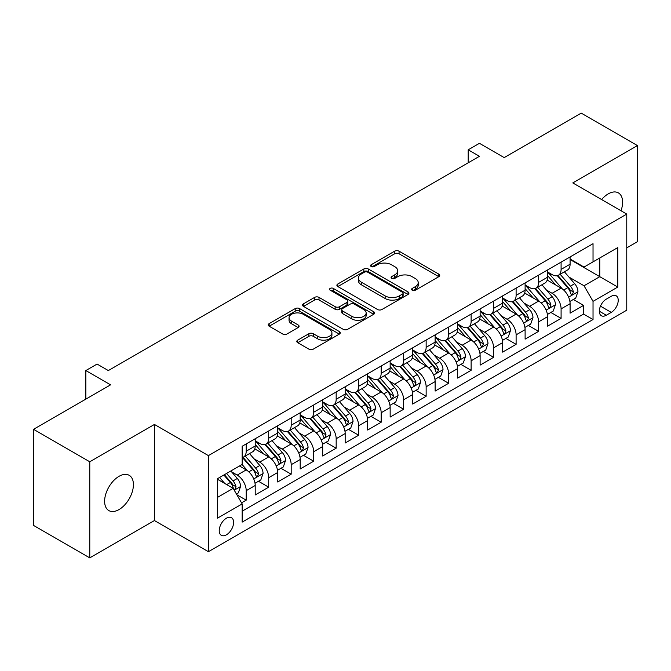 <?xml version="1.0" encoding="UTF-8"?>
<svg xmlns="http://www.w3.org/2000/svg" width="671" height="671" viewBox="0 0 671 671"><rect width="100%" height="100%" fill="white"/><g stroke="black" fill="none" stroke-linecap="round" stroke-linejoin="round"><path stroke-width="1.01" d="M412.262 290.216A2.189 1.258 0 0 0 415.349 290.216L438.809 276.678A3.12 1.803 0 0 0 439.723 275.404A3.12 1.803 0 0 0 438.809 274.129L399.069 251.18A3.12 1.803 0 0 0 394.657 251.18L371.197 264.726A2.189 1.258 0 0 0 370.56 265.615A2.189 1.258 0 0 0 371.197 266.513A2.189 1.258 0 0 0 374.284 266.513L377.32 264.76A9.99 5.771 0 0 1 391.453 264.76L394.766 266.672A9.99 5.771 0 0 1 397.693 270.749A9.99 5.771 0 0 1 394.766 274.825L391.73 276.578A2.189 1.258 0 0 0 391.084 277.475A2.189 1.258 0 0 0 391.73 278.364A2.189 1.258 0 0 0 394.816 278.364L397.853 276.611A9.99 5.771 0 0 1 411.986 276.611L415.299 278.524A9.99 5.771 0 0 1 418.218 282.6A9.99 5.771 0 0 1 415.299 286.685L412.262 288.429A2.189 1.258 0 0 0 411.617 289.327A2.189 1.258 0 0 0 412.262 290.216L412.262 288.429M119.019 509.566A20.356 11.751 120 0 0 132.321 491.633A20.356 11.751 120 0 0 129.193 475.32A20.356 11.751 120 0 0 119.019 476.326A20.356 11.751 120 0 0 105.716 494.267A20.356 11.751 120 0 0 108.836 510.581A20.356 11.751 120 0 0 119.019 509.566M621.002 210.761A20.356 11.751 120 0 0 618.385 192.887A20.356 11.751 120 0 0 608.211 193.894A20.356 11.751 120 0 0 601.61 199.564M226.412 534.829A10.182 5.88 120 0 0 233.063 525.854A10.182 5.88 120 0 0 231.503 517.702A10.182 5.88 120 0 0 226.412 518.205A10.182 5.88 120 0 0 219.769 527.171A10.182 5.88 120 0 0 221.329 535.332A10.182 5.88 120 0 0 226.412 534.829M297.731 340.147A3.12 1.803 0 0 0 296.817 341.422A3.12 1.803 0 0 0 297.731 342.696L308.886 349.138A3.12 1.803 0 0 0 313.298 349.138L339.35 334.099A3.12 1.803 0 0 0 340.264 332.824A3.12 1.803 0 0 0 339.35 331.549L299.61 308.601A3.12 1.803 0 0 0 295.198 308.601L269.146 323.648A3.12 1.803 0 0 0 268.232 324.915A3.12 1.803 0 0 0 269.146 326.19L282.608 333.965A3.12 1.803 0 0 0 287.029 333.965L298.176 327.532A3.12 1.803 0 0 0 299.09 326.257A3.12 1.803 0 0 0 298.176 324.982L291.499 321.124A8.354 4.823 0 0 1 289.05 317.719A8.354 4.823 0 0 1 294.208 313.265A8.354 4.823 0 0 1 303.309 314.305L329.469 329.411A8.354 4.823 0 0 1 331.919 332.824A8.354 4.823 0 0 1 326.76 337.278A8.354 4.823 0 0 1 317.66 336.23L313.298 333.713A3.12 1.803 0 0 0 308.886 333.713L297.731 340.147L297.731 342.696M626.764 247.851L637.45 241.677L637.45 145.59L581.22 113.122L504.189 157.601L479.446 143.317L468.199 149.809L479.446 156.301L108.333 370.56L97.085 364.068L85.846 370.56L85.846 399.128M89.78 461.782L89.78 557.878L154.439 520.545L154.439 424.449L89.78 461.782L33.55 429.323L110.581 384.844L85.846 370.56M154.439 424.449L208.421 455.617L626.764 214.083L626.764 310.178L208.421 551.705L208.421 455.617M637.45 145.59L572.791 182.923L626.764 214.083M377.547 309.499A3.12 1.803 0 0 0 381.958 309.499L408.01 294.46A3.12 1.803 0 0 0 408.924 293.185A3.12 1.803 0 0 0 408.01 291.91L368.27 268.962A3.12 1.803 0 0 0 363.858 268.962L337.807 284.001A3.12 1.803 0 0 0 336.892 285.276A3.12 1.803 0 0 0 337.807 286.551L377.547 309.499M331.063 290.694A2.189 1.258 0 0 1 333.277 290.996L333.277 288.404L373.68 311.73A3.12 1.803 0 0 1 374.594 313.005A3.12 1.803 0 0 1 373.68 314.28L347.628 329.318A3.12 1.803 0 0 1 343.216 329.318L303.477 306.37L303.477 303.82A3.12 1.803 0 0 0 302.562 305.095A3.12 1.803 0 0 0 303.477 306.37M303.477 303.82L314.624 297.387A3.12 1.803 0 0 1 319.035 297.387L335.156 306.689A3.12 1.803 0 0 0 339.568 306.689L346.966 302.42A3.12 1.803 0 0 0 347.88 301.145A3.12 1.803 0 0 0 346.966 299.87L330.191 290.182A2.189 1.258 0 0 1 329.545 289.293A2.189 1.258 0 0 1 330.895 288.127A2.189 1.258 0 0 1 333.277 288.404M89.78 557.878L33.55 525.41L33.55 429.323M241.543 502.847L246.207 500.155L236.871 494.77M231.562 471.83L237.215 475.093A12.724 7.347 60 0 1 246.207 490.677L255.206 485.485L255.206 494.963L268.702 487.171L258.469 481.258M254.057 458.847L259.702 462.109A12.724 7.347 60 0 1 268.702 477.693L277.693 472.493L277.693 481.979L291.189 474.187L280.956 468.274M276.544 445.863L282.197 449.125A12.724 7.347 60 0 1 291.189 464.701L300.189 459.509L300.189 468.987L313.684 461.195L303.451 455.29M299.04 432.879L304.684 436.133A12.724 7.347 60 0 1 313.684 451.717L322.684 446.525L322.684 456.003L336.171 448.211L325.938 442.306M321.535 419.895L327.18 423.149A12.724 7.347 60 0 1 336.171 438.733L345.171 433.541L345.171 443.019L358.666 435.227L348.434 429.323M344.022 406.903L349.666 410.166A12.724 7.347 60 0 1 358.666 425.75L367.666 420.558L367.666 430.036L381.162 422.244L370.92 416.339M366.517 393.919L372.162 397.182A12.724 7.347 60 0 1 381.162 412.766L390.153 407.565L390.153 417.052L403.648 409.26L393.416 403.346M389.004 380.935L394.657 384.198A12.724 7.347 60 0 1 403.648 399.782L412.648 394.582L412.648 404.059L426.144 396.276L415.911 390.363M411.499 367.951L417.144 371.214A12.724 7.347 60 0 1 426.144 386.79L435.135 381.598L435.135 391.076L448.631 383.284L438.398 377.379M433.986 354.967L439.639 358.222A12.724 7.347 60 0 1 448.631 373.806L457.63 368.614L457.63 378.092L471.126 370.3L460.893 364.395M456.481 341.975L462.126 345.238A12.724 7.347 60 0 1 471.126 360.822L480.117 355.63L480.117 365.108L493.613 357.316L483.38 351.411M478.968 328.991L484.621 332.254A12.724 7.347 60 0 1 493.613 347.838L502.613 342.646L502.613 352.124L516.108 344.332L505.875 338.419M501.463 316.007L507.108 319.27A12.724 7.347 60 0 1 516.108 334.854L525.108 329.654L525.108 339.14L538.603 331.348L528.362 325.435M523.959 303.024L529.604 306.286A12.724 7.347 60 0 1 538.603 321.862L547.595 316.67L547.595 326.148L561.09 318.356L561.09 308.878A12.724 7.347 -120 0 0 552.09 293.294L546.446 290.04M550.857 312.451L561.09 318.356M255.206 485.485A12.724 7.347 -120 0 0 246.207 469.901L239.463 466.001M277.693 472.493A12.724 7.347 -120 0 0 268.702 456.917L254.787 448.882M300.189 459.509A12.724 7.347 -120 0 0 291.189 443.925L277.282 435.898M322.684 446.525A12.724 7.347 -120 0 0 313.684 430.941L299.778 422.915M345.171 433.541A12.724 7.347 -120 0 0 336.171 417.958L322.265 409.931M367.666 420.558A12.724 7.347 -120 0 0 358.666 404.974L344.76 396.938M390.153 407.565A12.724 7.347 -120 0 0 381.162 391.99L367.247 383.955M412.648 394.582A12.724 7.347 -120 0 0 403.648 378.998L389.742 370.971M435.135 381.598A12.724 7.347 -120 0 0 426.144 366.014L412.229 357.987M457.63 368.614A12.724 7.347 -120 0 0 448.631 353.03L434.724 345.003M480.117 355.63A12.724 7.347 -120 0 0 471.126 340.046L457.211 332.011M502.613 342.646A12.724 7.347 -120 0 0 493.613 327.062L479.706 319.027M525.108 329.654A12.724 7.347 -120 0 0 516.108 314.078L502.202 306.043M547.595 316.67A12.724 7.347 -120 0 0 538.603 301.086L524.688 293.059M611.247 296.288L606.299 299.14A9.864 5.695 120 0 0 599.857 307.83A9.864 5.695 120 0 0 601.367 315.731A9.864 5.695 120 0 0 606.299 315.244L611.247 312.384A9.864 5.695 120 0 0 617.689 303.695A9.864 5.695 120 0 0 616.179 295.794A9.864 5.695 120 0 0 611.247 296.288M217.421 497.429L233.164 488.337L242.164 503.921L242.164 522.105L593.03 319.53L593.03 301.346L584.03 285.762L568.941 277.056M242.164 503.921L217.421 518.205L217.421 478.725L242.164 464.441L242.164 446.265L593.03 243.69L593.03 261.875L617.773 247.591L617.773 287.062L593.03 301.346M255.206 440.813L259.702 443.405A12.724 7.347 60 0 0 266.068 444.043L275.06 438.842A12.724 7.347 -120 0 0 277.693 433.021L277.693 425.75M277.693 427.83L282.197 430.421A12.724 7.347 60 0 0 288.555 431.05L297.555 425.859A12.724 7.347 -120 0 0 300.189 420.038L300.189 412.766M300.189 414.837L304.684 417.437A12.724 7.347 60 0 0 311.05 418.067L320.042 412.875A12.724 7.347 -120 0 0 322.684 407.045L322.684 399.773M322.684 401.854L327.18 404.454A12.724 7.347 60 0 0 333.537 405.083L342.537 399.891A12.724 7.347 -120 0 0 345.171 394.062L345.171 386.79M345.171 388.87L349.666 391.47A12.724 7.347 60 0 0 356.033 392.099L365.024 386.907A12.724 7.347 -120 0 0 367.666 381.078L367.666 373.806M367.666 375.886L372.162 378.478A12.724 7.347 60 0 0 378.519 379.115L387.519 373.915A12.724 7.347 -120 0 0 390.153 368.094L390.153 360.822M390.153 362.902L394.657 365.494A12.724 7.347 60 0 0 401.015 366.123L410.015 360.931A12.724 7.347 -120 0 0 412.648 355.11L412.648 347.838M412.648 349.91L417.144 352.51A12.724 7.347 60 0 0 423.51 353.139L432.501 347.947A12.724 7.347 -120 0 0 435.135 342.126L435.135 334.854M435.135 336.926L439.639 339.526A12.724 7.347 60 0 0 445.997 340.155L454.997 334.963A12.724 7.347 -120 0 0 457.63 329.134L457.63 321.862M457.63 323.942L462.126 326.542A12.724 7.347 60 0 0 468.492 327.171L477.484 321.979A12.724 7.347 -120 0 0 480.117 316.15L480.117 308.878M480.117 310.958L484.621 313.558A12.724 7.347 60 0 0 490.979 314.187L499.979 308.987A12.724 7.347 -120 0 0 502.613 303.166L502.613 295.894M502.613 297.974L507.108 300.566A12.724 7.347 60 0 0 513.474 301.195L522.466 296.003A12.724 7.347 -120 0 0 525.108 290.182L525.108 282.91M525.108 284.99L529.604 287.582A12.724 7.347 60 0 0 535.961 288.211L544.961 283.019A12.724 7.347 -120 0 0 547.595 277.198L547.595 269.927M242.164 511.193L583.585 314.078L583.585 305.372L570.09 313.164L570.09 303.686A12.724 7.347 -120 0 0 561.09 288.102L547.184 280.075M547.595 271.998L552.09 274.598A12.724 7.347 -120 0 0 558.457 275.227A12.724 7.347 -120 0 0 561.09 269.406L561.09 262.135M558.457 275.227L567.456 270.036A12.724 7.347 -120 0 0 570.09 264.206L570.09 256.934M246.207 443.925L246.207 451.197A12.724 7.347 60 0 1 243.573 457.026A12.724 7.347 60 0 1 242.164 457.538M243.573 457.026L252.573 451.826A12.724 7.347 -120 0 0 255.206 446.005L255.206 438.733M268.702 430.941L268.702 438.213A12.724 7.347 60 0 1 266.068 444.043M291.189 417.958L291.189 425.229A12.724 7.347 60 0 1 288.555 431.05M313.684 404.974L313.684 412.246A12.724 7.347 60 0 1 311.05 418.067M336.171 391.99L336.171 399.262A12.724 7.347 60 0 1 333.537 405.083M358.666 378.998L358.666 386.27A12.724 7.347 60 0 1 356.033 392.099M381.162 366.014L381.162 373.286A12.724 7.347 60 0 1 378.519 379.115M403.648 353.03L403.648 360.302A12.724 7.347 60 0 1 401.015 366.123M426.144 340.046L426.144 347.318A12.724 7.347 60 0 1 423.51 353.139M448.631 327.062L448.631 334.334A12.724 7.347 60 0 1 445.997 340.155M471.126 314.07L471.126 321.342A12.724 7.347 60 0 1 468.492 327.171M493.613 301.086L493.613 308.358A12.724 7.347 60 0 1 490.979 314.187M516.108 288.102L516.108 295.374A12.724 7.347 60 0 1 513.474 301.195M538.603 275.118L538.603 282.39A12.724 7.347 60 0 1 535.961 288.211M538.603 321.862L538.603 331.348M516.108 334.854L516.108 344.332M493.613 347.838L493.613 357.316M471.126 360.822L471.126 370.3M448.631 373.806L448.631 383.284M426.144 386.79L426.144 396.276M403.648 399.782L403.648 409.26M381.162 412.766L381.162 422.244M358.666 425.75L358.666 435.227M336.171 438.733L336.171 448.211M313.684 451.717L313.684 461.195M291.189 464.701L291.189 474.187M268.702 477.693L268.702 487.171M246.207 490.677L246.207 500.155M233.164 488.337L217.421 479.245M584.03 285.762L599.773 276.678L599.773 257.974L617.773 247.591M570.09 259.534L617.773 287.062M570.09 259.014L584.03 267.066L593.03 261.875M154.439 520.545L208.421 551.705M468.199 149.809L468.199 162.793M573.353 299.467L583.585 305.372M583.585 314.078L593.03 319.53M413.135 290.526L415.299 289.276A9.99 5.771 0 0 0 418.218 285.2L418.218 282.6M397.693 270.749L397.693 273.349A9.99 5.771 0 0 1 394.766 277.425L392.602 278.675M438.767 276.695L399.069 253.781A3.12 1.803 0 0 0 394.657 253.781L372.07 266.815M407.968 294.477L368.27 271.562A3.12 1.803 0 0 0 363.858 271.562L337.849 286.576M402.491 294.074A2.189 1.258 0 0 0 403.128 293.185A2.189 1.258 0 0 0 402.491 292.288L367.607 272.149A2.189 1.258 0 0 0 364.521 272.149L361.317 273.994A9.99 5.771 0 0 0 358.389 278.079A9.99 5.771 0 0 0 361.317 282.155L385.162 295.919A9.99 5.771 0 0 0 399.287 295.919L402.491 294.074L402.491 296.674A2.189 1.258 0 0 0 403.128 295.777L403.128 293.185M358.389 278.079L358.389 280.671A9.99 5.771 0 0 0 361.317 284.756L361.317 282.155M402.491 296.674L399.287 298.52A9.99 5.771 0 0 1 385.162 298.52L361.317 284.756M303.518 306.395L314.624 299.987L314.624 297.387M347.88 301.145L347.88 303.745A3.12 1.803 0 0 1 346.966 305.02L339.568 309.289A3.12 1.803 0 0 1 335.156 309.289L319.035 299.987A3.12 1.803 0 0 0 314.624 299.987M333.277 290.996L373.638 314.296M351.881 316.351A8.354 4.823 0 0 0 360.981 317.391A8.354 4.823 0 0 0 366.14 312.938A8.354 4.823 0 0 0 363.69 309.532L354.473 304.206A3.12 1.803 0 0 0 350.061 304.206L342.663 308.475A3.12 1.803 0 0 0 341.749 309.75A3.12 1.803 0 0 0 342.663 311.025L351.881 316.351L351.881 318.943A8.354 4.823 0 0 0 360.981 319.992A8.354 4.823 0 0 0 366.14 315.538L366.14 312.938M341.749 309.75L341.749 312.35A3.12 1.803 0 0 0 342.663 313.625L342.663 311.025M351.881 318.943L342.663 313.625M331.919 332.824L331.919 335.416A8.354 4.823 0 0 1 326.76 339.87A8.354 4.823 0 0 1 317.66 338.83L313.298 336.314A3.12 1.803 0 0 0 308.886 336.314L297.773 342.722M289.05 317.719L289.05 320.319A8.354 4.823 0 0 0 291.499 323.724L291.499 321.124M298.134 327.557L291.499 323.724M339.308 334.116L299.61 311.201A3.12 1.803 0 0 0 295.198 311.201L269.188 326.215M569.897 301.455L575.71 298.1L577.957 291.608A8.429 4.865 -120 0 0 574.678 283.69L564.403 271.797M562.34 288.924L550.153 274.816A24.332 14.049 -120 0 0 547.595 272.141M555.655 284.965L548.844 277.073A20.197 11.659 -120 0 0 547.595 275.714M557.307 275.689L567.708 287.716A8.429 4.865 60 0 1 570.711 293.529L571.323 294.527L572.464 294.368L573.411 291.969A8.429 4.865 -120 0 0 570.4 286.165L560.126 274.263M557.92 275.487L569.092 288.421A4.294 2.483 60 0 1 570.174 290.098L573.411 291.969M547.41 314.447L553.223 311.084L555.471 304.592A8.429 4.865 -120 0 0 552.183 296.683L541.908 284.781M539.853 301.908L527.666 287.8A24.332 14.049 -120 0 0 525.108 285.125M533.168 297.949L526.349 290.057A20.197 11.659 -120 0 0 525.108 288.706M534.821 288.673L545.213 300.709A8.429 4.865 60 0 1 548.215 306.513L548.828 307.511L549.968 307.352L550.916 304.953A8.429 4.865 -120 0 0 547.913 299.149L537.639 287.247M535.433 288.471L546.597 301.405A4.294 2.483 60 0 1 547.679 303.082L550.916 304.953M524.915 327.431L530.727 324.076L532.975 317.576A8.429 4.865 -120 0 0 529.696 309.666L519.413 297.765M517.358 314.9L505.171 300.784A24.332 14.049 -120 0 0 502.613 298.109M510.673 310.933L503.854 303.049A20.197 11.659 -120 0 0 502.613 301.69M512.325 301.656L522.717 313.692A8.429 4.865 60 0 1 525.728 319.497L526.341 320.495L527.481 320.335L528.421 317.937A8.429 4.865 -120 0 0 525.418 312.132L515.143 300.231M512.938 301.464L524.11 314.389A4.294 2.483 60 0 1 525.192 316.075L528.421 317.937M502.42 340.415L508.232 337.06L510.48 330.568A8.429 4.865 -120 0 0 507.201 322.65L496.926 310.757M494.863 327.884L482.675 313.768A24.332 14.049 -120 0 0 480.117 311.101M488.186 323.925L481.367 316.033A20.197 11.659 -120 0 0 480.117 314.674M489.838 314.64L500.231 326.676A8.429 4.865 60 0 1 503.233 332.481L503.846 333.479L504.986 333.319L505.934 330.929A8.429 4.865 -120 0 0 502.931 325.116L492.648 313.223M490.442 314.447L501.614 327.373A4.294 2.483 60 0 1 502.696 329.058L505.934 330.929M479.933 353.399L485.745 350.044L487.993 343.552A8.429 4.865 -120 0 0 484.714 335.634L474.431 323.741M472.376 340.868L460.189 326.76A24.332 14.049 -120 0 0 457.63 324.085M465.691 336.909L458.872 329.016A20.197 11.659 -120 0 0 457.63 327.658M467.343 327.624L477.735 339.66A8.429 4.865 60 0 1 480.746 345.464L481.359 346.471L482.491 346.303L483.439 343.913A8.429 4.865 -120 0 0 480.436 338.1L470.161 326.207M467.955 327.431L479.119 340.365A4.294 2.483 60 0 1 480.201 342.042L483.439 343.913M457.437 366.383L463.25 363.028L465.498 356.536A8.429 4.865 -120 0 0 462.218 348.618L451.944 336.725M449.88 353.852L437.693 339.744A24.332 14.049 -120 0 0 435.135 337.068M443.195 349.893L436.385 342A20.197 11.659 -120 0 0 435.135 340.642M444.848 340.616L455.248 352.644A8.429 4.865 60 0 1 458.251 358.457L458.863 359.455L460.004 359.295L460.952 356.897A8.429 4.865 -120 0 0 457.941 351.092L447.666 339.19M445.46 340.415L456.632 353.349A4.294 2.483 60 0 1 457.714 355.026L460.952 356.897M434.951 379.367L440.763 376.012L443.011 369.52A8.429 4.865 -120 0 0 439.723 361.61L429.448 349.708M427.393 366.836L415.206 352.728A24.332 14.049 -120 0 0 412.648 350.052M420.709 362.877L413.89 354.984A20.197 11.659 -120 0 0 412.648 353.625M422.361 353.6L432.753 365.636A8.429 4.865 60 0 1 435.756 371.44L436.376 372.439L437.509 372.279L438.457 369.88A8.429 4.865 -120 0 0 435.454 364.076L425.179 352.174M422.973 353.399L434.137 366.332A4.294 2.483 60 0 1 435.219 368.01L438.457 369.88M412.455 392.359L418.268 389.004L420.516 382.504A8.429 4.865 -120 0 0 417.236 374.594L406.962 362.692M404.898 379.82L392.711 365.712A24.332 14.049 -120 0 0 390.153 363.036M398.213 375.861L391.403 367.968A20.197 11.659 -120 0 0 390.153 366.618M399.866 366.584L410.266 378.62A8.429 4.865 60 0 1 413.269 384.424L413.881 385.422L415.022 385.263L415.97 382.864A8.429 4.865 -120 0 0 412.959 377.06L402.684 365.158M400.478 366.391L411.65 379.316A4.294 2.483 60 0 1 412.732 380.994L415.97 382.864M389.968 405.343L395.781 401.988L398.029 395.496A8.429 4.865 -120 0 0 394.741 387.578L384.466 375.676M382.411 392.812L370.224 378.696A24.332 14.049 -120 0 0 367.666 376.02M375.726 388.853L368.907 380.96A20.197 11.659 -120 0 0 367.666 379.601M377.379 379.568L387.771 391.604A8.429 4.865 60 0 1 390.774 397.408L391.386 398.406L392.527 398.247L393.474 395.848A8.429 4.865 -120 0 0 390.472 390.044L380.197 378.15M377.991 379.375L389.155 392.3A4.294 2.483 60 0 1 390.237 393.986L393.474 395.848M367.473 418.327L373.286 414.972L375.534 408.48A8.429 4.865 -120 0 0 372.254 400.562L361.979 388.668M359.916 405.796L347.729 391.688A24.332 14.049 -120 0 0 345.171 389.012M353.231 401.837L346.412 393.944A20.197 11.659 -120 0 0 345.171 392.585M354.884 392.552L365.276 404.588A8.429 4.865 60 0 1 368.287 410.392L368.899 411.398L370.04 411.231L370.988 408.84A8.429 4.865 -120 0 0 367.976 403.028L357.702 391.134M355.496 392.359L366.668 405.292A4.294 2.483 60 0 1 367.75 406.97L370.988 408.84M344.986 431.31L350.79 427.955L353.038 421.463A8.429 4.865 -120 0 0 349.759 413.546L339.484 401.652M337.421 418.779L325.234 404.672A24.332 14.049 -120 0 0 322.684 401.996M330.744 414.821L323.925 406.928A20.197 11.659 -120 0 0 322.684 405.569M332.397 405.544L342.789 417.572A8.429 4.865 60 0 1 345.791 423.384L346.404 424.382L347.544 424.223L348.492 421.824A8.429 4.865 -120 0 0 345.49 416.02L335.206 404.118M333.009 405.343L344.173 418.276A4.294 2.483 60 0 1 345.255 419.954L348.492 421.824M322.491 444.294L328.304 440.939L330.551 434.447A8.429 4.865 -120 0 0 327.272 426.538L316.989 414.636M314.934 431.763L302.747 417.656A24.332 14.049 -120 0 0 300.189 414.98M308.249 427.804L301.43 419.912A20.197 11.659 -120 0 0 300.189 418.553M309.901 418.528L320.293 430.556A8.429 4.865 60 0 1 323.305 436.368L323.917 437.366L325.058 437.207L325.997 434.808A8.429 4.865 -120 0 0 322.994 429.004L312.72 417.102M310.514 418.327L321.686 431.26A4.294 2.483 60 0 1 322.768 432.938L325.997 434.808M299.996 457.287L305.808 453.932L308.056 447.431A8.429 4.865 -120 0 0 304.777 439.522L294.502 427.62M292.439 444.747L280.252 430.639A24.332 14.049 -120 0 0 277.693 427.964M285.754 440.788L278.943 432.896A20.197 11.659 -120 0 0 277.693 431.545M287.406 431.512L297.807 443.548A8.429 4.865 60 0 1 300.809 449.352L301.422 450.35L302.562 450.191L303.51 447.792A8.429 4.865 -120 0 0 300.507 441.988L290.224 430.086M288.018 431.31L299.191 444.244A4.294 2.483 60 0 1 300.272 445.921L303.51 447.792M277.509 470.27L283.321 466.915L285.569 460.423A8.429 4.865 -120 0 0 282.281 452.506L272.007 440.604M269.952 457.739L257.765 443.623A24.332 14.049 -120 0 0 255.206 440.948M263.267 453.781L256.448 445.888A20.197 11.659 -120 0 0 255.206 444.529M264.919 444.496L275.311 456.532A8.429 4.865 60 0 1 278.314 462.336L278.935 463.334L280.067 463.175L281.015 460.776A8.429 4.865 -120 0 0 278.012 454.972L267.737 443.078M265.531 444.303L276.695 457.228A4.294 2.483 60 0 1 277.777 458.914L281.015 460.776M255.014 483.254L260.826 479.899L263.074 473.407A8.429 4.865 -120 0 0 259.794 465.489L249.52 453.596M247.456 470.723L242.08 464.491M240.772 466.764L239.899 465.749M242.424 457.479L252.824 469.515A8.429 4.865 60 0 1 255.827 475.32L256.439 476.318L257.58 476.158L258.528 473.768A8.429 4.865 -120 0 0 255.517 467.955L245.242 456.062M243.036 457.287L254.208 470.22A4.294 2.483 60 0 1 255.29 471.898L258.528 473.768M236.427 493.99L238.339 492.883L240.587 486.391A8.429 4.865 -120 0 0 237.299 478.473L230.832 470.983M224.793 483.506L219.585 477.475M218.285 479.748L217.421 478.75M223.862 475.009L230.329 482.499A8.429 4.865 60 0 1 233.332 488.312L233.944 489.31L235.085 489.151L236.033 486.752A8.429 4.865 -120 0 0 233.03 480.939L226.555 473.449M224.382 474.707L231.713 483.204A4.294 2.483 60 0 1 232.795 484.881L236.033 486.752M237.215 475.093L246.207 469.901M259.702 462.109L268.702 456.917M282.197 449.125L291.189 443.925M304.684 436.133L313.684 430.941M327.18 423.149L336.171 417.958M349.666 410.166L358.666 404.974M372.162 397.182L381.162 391.99M394.657 384.198L403.648 378.998M417.144 371.214L426.144 366.014M439.639 358.222L448.631 353.03M462.126 345.238L471.126 340.046M484.621 332.254L493.613 327.062M507.108 319.27L516.108 314.078M529.604 306.286L538.603 301.086M552.09 293.294L561.09 288.102M561.09 269.406L570.09 264.206M246.207 451.197L255.206 446.005M268.702 438.213L277.693 433.021M291.189 425.229L300.189 420.038M313.684 412.246L322.684 407.045M336.171 399.262L345.171 394.062M358.666 386.27L367.666 381.078M381.162 373.286L390.153 368.094M403.648 360.302L412.648 355.11M426.144 347.318L435.135 342.126M448.631 334.334L457.63 329.134M471.126 321.342L480.117 316.15M493.613 308.358L502.613 303.166M516.108 295.374L525.108 290.182M538.603 282.39L547.595 277.198M561.09 308.878L570.09 303.686M600.461 306.161L611.247 312.384M599.329 311.218L606.299 315.244M415.299 289.276L415.299 286.685M391.73 278.364L391.73 276.578M394.766 277.425L394.766 274.825M371.197 266.513L371.197 264.726M394.657 253.781L394.657 251.18M399.069 253.781L399.069 251.18M438.809 276.678L438.809 274.129M337.807 286.551L337.807 284.001M363.858 271.562L363.858 268.962M368.27 271.562L368.27 268.962M408.01 294.46L408.01 291.91M385.162 298.52L385.162 295.919M399.287 298.52L399.287 295.919M319.035 299.987L319.035 297.387M335.156 309.289L335.156 306.689M339.568 309.289L339.568 306.689M346.966 305.02L346.966 302.42M373.68 314.28L373.68 311.73M308.886 336.314L308.886 333.713M313.298 336.314L313.298 333.713M317.66 338.83L317.66 336.23M298.176 327.532L298.176 324.982M269.146 326.19L269.146 323.648M295.198 311.201L295.198 308.601M299.61 311.201L299.61 308.601M339.35 334.099L339.35 331.549M568.614 297.136L577.907 291.776M550.153 274.816L551.31 274.145M570.4 286.165L574.678 283.69M563.682 290.04L567.708 287.716M546.119 310.119L555.412 304.76M527.666 287.8L528.823 287.129M547.913 299.149L552.183 296.683M541.195 303.024L545.213 300.709M523.632 323.103L532.917 317.744M505.171 300.784L506.328 300.122M525.418 312.132L529.696 309.666M518.7 316.016L522.717 313.692M501.136 336.096L510.43 330.728M482.675 313.768L483.841 313.105M502.931 325.116L507.201 322.65M496.213 329L500.231 326.676M478.649 349.079L487.934 343.711M460.189 326.76L461.346 326.089M480.436 338.1L484.714 335.634M473.718 341.984L477.735 339.66M456.154 362.063L465.448 356.695M437.693 339.744L438.851 339.073M457.941 351.092L462.218 348.618M451.222 354.967L455.248 352.644M433.667 375.047L442.952 369.687M415.206 352.728L416.364 352.057M435.454 364.076L439.723 361.61M428.735 367.951L432.753 365.636M411.172 388.031L420.465 382.671M392.711 365.712L393.869 365.041M412.959 377.06L417.236 374.594M406.24 380.935L410.266 378.62M388.677 401.023L397.97 395.655M370.224 378.696L371.382 378.033M390.472 390.044L394.741 387.578M383.753 393.927L387.771 391.604M366.19 414.007L375.475 408.639M347.729 391.688L348.886 391.017M367.976 403.028L372.254 400.562M361.258 406.911L365.276 404.588M343.695 426.991L352.988 421.623M325.234 404.672L326.4 404.001M345.49 416.02L349.759 413.546M338.771 419.895L342.789 417.572M321.208 439.975L330.493 434.615M302.747 417.656L303.904 416.985M322.994 429.004L327.272 426.538M316.276 432.879L320.293 430.556M298.712 452.959L308.006 447.599M280.252 430.639L281.409 429.968M300.507 441.988L304.777 439.522M293.781 445.863L297.807 443.548M276.226 465.942L285.51 460.583M257.765 443.623L258.922 442.961M278.012 454.972L282.281 452.506M271.294 458.855L275.311 456.532M253.73 478.935L263.024 473.567M255.517 467.955L259.794 465.489M248.798 471.839L252.824 469.515M234.229 490.191L240.528 486.55M233.03 480.939L237.299 478.473M226.689 484.605L230.329 482.499"/></g></svg>
